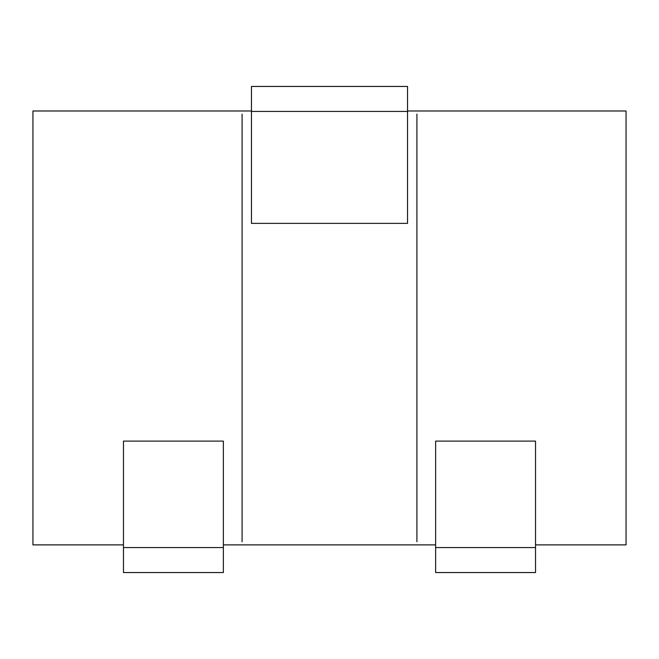 <?xml version="1.0" encoding="UTF-8"?>
<svg xmlns="http://www.w3.org/2000/svg" width="659" height="659" viewBox="0 0 659 659"><rect width="100%" height="100%" fill="white"/><g stroke="black" fill="none" stroke-linecap="round" stroke-linejoin="round"><path stroke-width="0.99" d="M123.472 547.571L123.472 572.547L123.472 547.571L223.368 547.571L223.368 441.11L223.368 572.547L123.472 572.547L223.368 572.547L223.368 547.571L123.472 547.571L123.472 441.11L123.472 547.571M223.368 441.11L123.472 441.11L223.368 441.11M626.05 544.886L535.528 544.886L626.05 544.886L626.05 110.984L407.542 110.984L626.05 110.984L626.05 544.886M435.632 544.886L223.368 544.886L435.632 544.886M123.472 544.886L32.95 544.886L123.472 544.886M251.458 110.984L32.95 110.984L32.95 544.886L32.95 110.984L251.458 110.984M407.542 86.453L251.458 86.453L407.542 86.453L407.542 111.429L251.458 111.429L251.458 86.453L251.458 223.368L407.542 223.368L407.542 111.429L251.458 111.429L251.458 223.368L407.542 223.368L407.542 86.453M535.528 547.571L535.528 572.547L435.632 572.547L435.632 547.571L535.528 547.571L535.528 441.11L535.528 572.547L435.632 572.547L435.632 547.571L535.528 547.571M435.632 441.11L435.632 547.571L435.632 441.11L535.528 441.11L435.632 441.11M242.092 114.106L242.092 541.764L242.092 114.106M416.908 114.106L416.908 541.764L416.908 114.106"/></g></svg>
